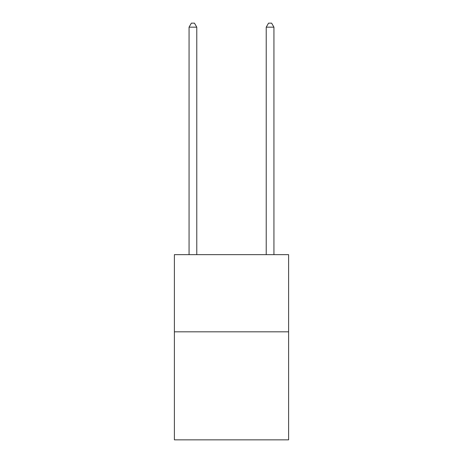 <?xml version="1.0" encoding="UTF-8"?>
<svg xmlns="http://www.w3.org/2000/svg" width="463" height="463" viewBox="0 0 463 463"><rect width="100%" height="100%" fill="white"/><g stroke="black" fill="none" stroke-linecap="round" stroke-linejoin="round"><path stroke-width="0.69" d="M288.605 331.815L288.605 439.85L174.395 439.85L174.395 254.65L288.605 254.65L288.605 331.815L174.395 331.815M196.775 254.65L196.775 27.161L189.06 27.161L189.06 254.65M189.06 27.161L191.375 23.15L194.46 23.15L196.775 27.161M273.94 254.65L273.94 27.161L266.225 27.161L266.225 254.65M266.225 27.161L268.54 23.15L271.625 23.15L273.94 27.161"/></g></svg>
